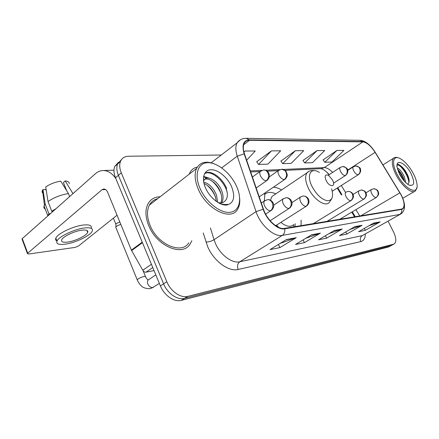 <?xml version="1.0" encoding="UTF-8"?>
<svg xmlns="http://www.w3.org/2000/svg" width="439" height="439" viewBox="0 0 439 439"><rect width="100%" height="100%" fill="white"/><g stroke="black" fill="none" stroke-linecap="round" stroke-linejoin="round"><path stroke-width="0.66" d="M281.586 189.961C278.683 188.238 275.955 187.316 273.398 187.19M264.975 192.951L264.316 201.078M328.976 174.793L326.929 172.307M354.591 216.828L351.754 212.136M341.372 194.954L337.218 188.079M276.482 225.191L278.82 227.446M301.094 225.641L301.116 220.021M118.53 162.205L114.727 166.48C113.52 169.695 113.778 173.465 115.506 177.784L160.411 285.943C164.208 295.524 174.365 302.422 181.307 300.369L388.235 247.08L391.182 245.555M221.289 155.005L128.457 156.246C124.55 156.366 121.883 158.117 120.445 161.492C119.249 164.713 119.534 168.494 121.285 172.845L166.825 281.75C170.678 291.403 180.879 298.388 187.799 296.369L393.613 244.183L390.919 245.637L184.539 298.377L390.919 245.637L388.235 247.08M166.825 281.75L163.604 283.857C167.429 293.471 177.608 300.413 184.539 298.377C177.608 300.413 167.429 293.471 163.604 283.857L118.387 175.326L163.604 283.857L160.411 285.943M121.378 159.719L117.575 163.999C116.373 167.215 116.642 170.99 118.387 175.326C116.642 170.99 116.373 167.215 117.575 163.999L121.378 159.719M160.114 196.782C154.561 196.902 150.489 199.322 147.899 204.042C145.068 209.902 145.336 217.075 148.711 225.558C156.723 246.109 182.372 256.886 190.021 244.199L191.848 240.737L190.021 244.199C182.372 256.886 156.723 246.109 148.711 225.558C145.336 217.075 145.068 209.902 147.899 204.042C150.489 199.322 154.561 196.902 160.114 196.782M157.157 199.081L156.333 199.114L157.157 199.081M401.164 195.048C404.335 201.55 404.901 206.028 402.854 208.487L401.559 209.085L284.488 228.379C277.947 229.833 266.917 219.923 263.488 209.282L244.485 153.908C242.986 149.359 242.926 145.77 244.303 143.136C245.412 141.221 247.152 140.266 249.528 140.277L362.899 141.863C366.828 142.412 370.895 145.913 375.093 152.355L401.164 195.048M401.317 195.031L375.23 152.3C370.928 145.693 366.763 142.11 362.735 141.545L249.336 139.871C243.398 140.392 241.669 145.046 244.155 153.837L263.159 209.238C266.676 220.153 277.997 230.316 284.691 228.818L401.729 209.414C405.268 207.91 405.137 203.114 401.317 195.031M286.519 239.507L270.023 249.599L279.895 247.607L296.254 237.675L286.519 239.507M280.049 243.464L296.254 237.675M278.43 244.457L279.895 247.607M311.641 234.777L295.513 244.446L304.425 242.646L320.404 233.125L311.641 234.777M305.769 238.3L320.404 233.125M303.113 239.892L304.425 242.646M373.556 223.116L358.57 231.699L365.303 230.338L380.152 221.876L373.556 223.116M369.056 225.695L380.152 221.876M364.332 228.401L365.303 230.338M354.844 226.639L339.479 235.556L346.843 234.069L362.06 225.284L354.844 226.639M349.949 229.482L362.06 225.284M345.773 231.907L346.843 234.069M334.298 230.508L318.555 239.787L326.632 238.157L342.233 229.015L334.298 230.508M328.948 233.663L342.233 229.015M325.458 235.721L326.632 238.157M393.613 244.183L394.463 243.788C396.543 241.626 396.197 237.609 393.426 231.732L388.049 221.19M246.652 160.235L255.251 150.978L245.033 151.043L243.886 151.905M317.068 150.577L304.699 162.935L312.442 162.682L324.717 150.528L317.068 150.577L302.948 160.471M336.916 150.445L324.8 162.276L331.9 162.046L343.918 150.401L336.916 150.445L323.093 159.922M271.439 150.873L258.582 164.438L267.905 164.131L280.675 150.813L271.439 150.873L256.738 161.733M295.337 150.714L282.721 163.648L291.2 163.374L303.728 150.659L295.337 150.714L280.922 161.069M282.721 163.648L280.856 160.976M304.699 162.935L302.888 160.378M324.8 162.276L323.033 159.834M258.582 164.438L256.667 161.629M245.033 151.043L243.963 152.207M397.24 174.53C404.84 189.692 418.965 196.046 416.951 184.023C416.534 180.852 415.299 177.307 413.247 173.389C409.099 165.915 404.577 160.899 399.682 158.336C392.927 154.951 391.352 163.566 397.24 174.53M398.036 157.777C396.077 157.069 394.573 157.233 393.525 158.265C391.264 161.261 392.131 166.836 396.126 174.996C401.729 186.048 412.117 194.444 415.459 190.894L416.825 187.749M397.24 168C399.677 169.02 402.036 171.956 404.324 176.807L405.724 182.597M397.63 169.525C399.726 171.205 401.592 173.86 403.216 177.477L404.396 181.236M411.025 173.548C405.718 162.968 395.451 158.111 397.114 167.297L399.633 174.36C402.492 179.551 405.631 183.118 409.049 185.044C414.443 186.498 415.102 182.668 411.025 173.548M407.974 183.919C409.614 182.426 409.499 179.441 407.633 174.98L404.988 170.294C401.158 165.349 398.491 163.851 396.988 165.805M409.757 185.357L411.645 185.274L409.373 185.198M398.277 164.899C402.234 166.694 408.424 176.16 408.907 182.608M398.371 171.633L402.98 179.551M397.196 164.109C399.336 164.224 401.915 166.458 404.928 170.804L409.088 180.039M397.761 169.959C400.598 173.12 402.733 176.791 404.165 180.983M326.122 180.517C329.058 186.784 335.418 187.557 333.185 181.488L332.586 180.045L328.674 175.452C325.206 174.036 324.355 175.726 326.122 180.517M280.856 222.403C286.244 226.623 290.47 227.407 293.532 224.752M295.003 226.645L295.189 223.714M293.686 226.864L293.79 224.592M264.947 194.142L264.563 194.362M275.807 193.857C271.033 191.689 267.269 191.925 264.519 194.559M274.337 194.85L272.021 196.403L270.435 200.184M115.989 227.753L115.753 227.177L116.565 226.261L120.752 224.236M113.377 218.15L115.841 224.181L116.428 223.511L119.814 221.953M87.366 231.627L87.789 231.276L87.366 231.627M152.772 267.543L146.017 272.18L154.034 270.589M115.88 178.678C112.126 173.131 107.747 170.425 102.742 170.546C100.076 170.711 97.628 171.77 95.411 173.723L22.301 238.596L27.728 253.199L101.952 189.758L103.675 189.011C105.344 188.989 106.661 190.054 107.626 192.216L131.365 250.126L142.236 242.169M22.148 239.414L22.301 238.596M27.728 253.199L27.405 253.577L28.711 254.022L75.064 247.409L78.477 246.027L117.054 215.214M146.017 272.18C144.76 272.306 143.685 271.67 142.785 270.265L131.365 250.126M67.557 242.103C75.074 241.209 86.478 235.727 87.679 232.418C88.354 230.486 86.51 229.729 82.159 230.146C74.789 230.887 62.942 236.495 61.718 239.82C61.026 241.867 62.969 242.624 67.557 242.103M72.984 193.621L65.181 180.923L63.43 182.525L66.646 190.663M91.147 228.165C92.047 225.536 89.561 224.477 83.695 224.993C73.703 225.915 57.498 233.57 55.841 238.141C55.27 239.453 55.632 240.402 56.938 240.995M84.859 227.94C74.871 228.9 58.65 236.561 56.977 241.093C56.027 243.897 58.705 244.935 64.999 244.194C75.25 242.943 90.653 235.523 92.289 231.029C93.2 228.423 90.725 227.391 84.859 227.94M56.099 208.607L51.775 211.269L48.032 201.572L45.722 186.976C50.046 184.029 55.056 182.081 60.752 181.131L68.429 193.561L69.631 196.601M53.24 211.143L51.775 211.269M46.358 191.014L45.738 189.418L42.945 189.582L45.217 204.13L48.938 213.793L50.403 213.661M48.938 213.793L47.599 216.147M73.357 193.292L72.847 193.275M68.429 193.561C60.67 194.856 53.871 197.528 48.032 201.572M45.217 204.13L44.07 205.979C43.576 207.367 43.982 208.421 45.288 209.145M69.269 183.656C69.329 182.103 67.968 181.192 65.181 180.923M42.945 189.582L42.545 190.202C41.727 191.75 42.073 192.891 43.576 193.626M87.531 232.05L87.849 231.808M66.053 189.165L65.186 188.304M200.113 188.594C206.171 202.406 220.663 213.612 230.19 212.289C239.804 211.164 242.366 198.763 236.418 186.004C230.601 173.229 217.514 162.403 207.735 162.688C197.874 162.77 193.906 174.788 200.113 188.594M214.567 163.966C206.078 160.625 200.08 162.123 196.568 168.466C194.186 173.965 194.779 180.912 198.335 189.308C206.78 209.579 231.133 221.3 237.532 209.381C239.354 206.495 240.073 202.818 239.689 198.362M157.563 198.768C153.913 199.635 151.175 201.759 149.353 205.145C146.664 210.654 146.911 217.398 150.089 225.388C157.606 244.649 181.68 254.768 188.847 242.8M203.734 182.158C209.096 183.518 213.349 187.826 216.498 195.07L217.64 202.313M204.042 183.59C208.827 185.593 212.536 189.741 215.17 196.03L216.334 201.441M203.597 181.296L203.855 180.588C206.286 174.217 218.265 180.665 221.843 191.201C223.484 195.789 223.44 199.652 221.722 202.785M203.476 180.209C207.252 176.204 217.283 182.898 220.499 192.172C221.975 196.222 222.085 199.789 220.822 202.873M217.832 202.434C220.027 203.092 221.893 203.016 223.429 202.203C227.495 199.789 228.412 195.229 226.173 188.512M231.468 186.356C227.303 177.164 217.854 169.421 210.923 169.723C203.926 169.888 201.254 178.486 205.644 188.199C209.93 197.918 220.093 205.853 226.897 205.018C233.987 203.043 235.513 196.82 231.468 186.356M219.621 203.422C222.716 204.793 225.426 205.106 227.759 204.36C225.026 204.783 222.085 204.354 218.94 203.07M204.508 173.751C210.693 169.459 224.109 180.374 227.193 192.331M203.553 176.983L207.323 178.075M211.752 180.835C215.922 184.342 219.023 188.688 221.058 193.879M206.906 185.082C210.715 188.369 213.595 192.386 215.549 197.138M204.53 173.712C209.672 169.042 221.92 176.906 226.612 188.336M203.636 176.434L209.2 178.185M203.707 182.009L204.135 182.234M181.307 300.369L187.799 296.369M115.506 177.784L121.285 172.845M365.347 234.036C365.21 238.306 363.684 240.83 360.776 241.615L238.179 269.464C236.989 266.138 237.515 263.576 239.765 261.776L362.279 235.622L400.143 214.347M238.179 269.464C228.719 272.048 213.76 261.123 207.685 246.691L203.202 232.944M263.159 209.238L256.03 211.647L214.045 239.705L215.445 243.442C220.329 254.933 232.193 263.724 239.765 261.776L282.332 235.397C274.161 237.351 260.267 224.987 256.03 211.647L237.269 156.174C235.452 150.572 235.392 146.127 237.087 142.851L240.331 139.816M371.125 146.824C367.427 142.702 363.701 140.535 359.942 140.315L362.735 141.545M249.336 139.871L246.147 138.318C242.35 138.301 239.332 139.816 237.087 142.851L211.164 162.798M244.155 153.837L237.269 156.174L221.711 167.885M284.691 228.818C285.147 231.748 284.357 233.938 282.332 235.397L399.622 214.479C401.378 213.332 402.08 211.642 401.729 209.414M403.765 201.221C405.312 206.912 404.462 211.082 401.202 213.744L362.279 235.622C360.276 237.065 359.777 239.063 360.776 241.615M189.264 174.14C190.751 170.195 193.434 167.841 197.325 167.089M210.435 227.984L214.045 239.705C211.444 241.258 208.744 242.026 205.946 242.01M249.528 140.277L243.661 144.738M399.902 192.82L360.853 215.79M375.093 152.355L347.628 170.118M359.76 215.972L355.925 209.639M345.488 192.386L341.312 185.483M332.636 172.401C329.563 169.224 326.764 167.632 324.245 167.627L283.534 169.438M362.899 141.863L324.245 167.627L321.205 168.669L285.218 170.337M279.928 169.597L265.518 170.239M261.803 170.403L250.318 170.914M333.898 230.744L341.657 229.284M354.454 226.87L361.5 225.536M373.177 223.336L379.603 222.123M311.229 235.024L319.811 233.405M286.096 239.765L295.645 237.965M319.378 172.467C310.916 166.771 306.148 174.903 311.992 186.383C316.541 194.713 321.661 199.509 327.351 200.755C332.35 200.53 333.761 196.54 331.582 188.781M308.749 171.517L307.037 172.818C304.77 176.116 305.226 181.263 308.408 188.254C313.633 199.482 325.381 207.29 329.266 202.45L331.829 198.549M376.025 197.545L376.541 197.309C379.603 194.065 378.445 192.891 378.385 191.997C377.902 191.289 378.248 189.445 373.452 188.781C375.263 188.677 376.651 189.483 377.628 191.201C378.681 193.835 378.149 195.948 376.025 197.545C374.593 197.457 373.172 196.167 371.762 193.681C370.829 191.728 370.675 190.361 371.295 189.582L373.452 188.781M371.597 189.39L365.961 192.831M363.744 199.081L364.315 198.812C367.366 195.558 366.258 194.323 366.17 193.374C365.692 192.622 365.956 190.696 361.105 190.049C362.949 189.944 364.37 190.778 365.363 192.545C366.439 195.262 365.901 197.446 363.744 199.081C362.224 198.999 360.743 197.671 359.294 195.108C358.361 193.122 358.213 191.717 358.855 190.899L361.105 190.049M359.201 190.674L353.049 194.477M350.679 200.722L351.321 200.414C354.136 197.528 353.368 195.926 353.274 195.179C353.197 194.466 352.155 191.497 347.979 191.399C349.85 191.294 351.299 192.156 352.319 193.978C353.417 196.787 352.868 199.032 350.679 200.722C349.065 200.639 347.518 199.273 346.036 196.623C345.098 194.609 344.961 193.171 345.625 192.304L347.979 191.399M346.02 192.046L345.625 192.304M305.967 206.319L306.899 205.836C309.616 202.9 308.985 201.161 308.82 200.168C308.749 199.191 307.174 195.937 303.058 196.008C305.039 195.904 306.57 196.859 307.657 198.883C308.836 201.989 308.271 204.47 305.967 206.319C304.018 206.253 302.235 204.75 300.627 201.814C299.689 199.734 299.585 198.176 300.309 197.155L303.058 196.008M300.918 196.727L291.946 202.598M288.895 208.459L289.959 207.888C291.441 206.039 292.127 204.629 292.012 203.663C291.94 202.044 291.43 200.661 290.481 199.52C289.06 198.165 287.534 197.577 285.904 197.769C287.918 197.665 289.482 198.658 290.591 200.755C291.798 203.981 291.233 206.549 288.895 208.459C286.804 208.399 284.933 206.846 283.276 203.8C282.343 201.704 282.25 200.113 282.985 199.032L285.904 197.769M283.693 198.516L273.749 205.145M270.523 210.764L271.757 210.078C274.803 206.143 273.744 204.865 273.107 202.823C271.593 200.469 269.705 199.416 267.461 199.663C269.508 199.558 271.099 200.596 272.235 202.774C273.47 206.121 272.899 208.783 270.523 210.764C268.284 210.709 266.308 209.101 264.607 205.935C263.685 203.833 263.598 202.209 264.338 201.067L267.461 199.663M137.363 280.192L137.193 279.769C138.521 278.441 140.815 277.333 144.085 276.444L145.578 276.784C146.434 278.551 147.356 279.588 148.333 279.89M149.189 279.314L148.179 279.994C147.356 281.048 147.257 282.414 147.888 284.099C149.057 286.475 150.659 287.633 152.701 287.578L159.352 283.396M265.167 200.442L261.359 203.076M358.032 174.76L358.668 174.475C361.396 171.567 360.551 170.091 360.479 169.449C360.737 168.093 359.157 166.924 355.738 165.953C357.412 165.926 358.701 166.716 359.596 168.324C360.644 170.958 360.123 173.103 358.032 174.76C356.528 174.601 355.074 173.273 353.664 170.782C352.791 168.949 352.638 167.643 353.203 166.869L355.738 165.953M353.554 166.633L347.699 170.425M345.109 175.6L345.817 175.276C348.539 172.335 347.715 170.82 347.628 170.123C347.836 168.675 346.212 167.473 342.76 166.518C344.467 166.496 345.778 167.314 346.695 168.966C347.765 171.687 347.233 173.899 345.109 175.6C343.517 175.441 342.003 174.074 340.56 171.506C339.682 169.646 339.534 168.313 340.115 167.5L342.76 166.518M340.516 167.226L328.306 175.238M284.274 179.567L285.421 178.975C286.826 177.104 287.457 175.71 287.32 174.799L285.86 170.936L281.673 169.196C283.501 169.174 284.916 170.107 285.91 172C287.079 175.106 286.535 177.63 284.274 179.567C282.228 179.397 280.4 177.844 278.792 174.909C277.931 172.999 277.816 171.545 278.441 170.546L281.673 169.196M279.133 170.014L269.321 176.917M266.27 180.742L267.581 180.034C268.926 178.229 269.541 176.835 269.436 175.852C269.392 174.393 268.887 173.043 267.927 171.803C266.594 170.491 265.151 169.882 263.603 169.986C265.463 169.964 266.901 170.936 267.916 172.9C269.112 176.121 268.564 178.739 266.27 180.742C264.075 180.572 262.154 178.964 260.503 175.913C259.658 174.009 259.542 172.527 260.168 171.479L263.603 169.986M260.975 170.842L252.414 177.01M101.952 189.758L105.558 189.527M142.45 242.679L131.601 250.614M142.785 270.265L151.417 264.283M114.727 166.48L120.445 161.492M402.854 208.487L401.998 208.975M359.942 140.315L246.356 138.318M393.876 244.1L391.775 245.236M329.19 174.656C327.878 173.032 326.078 171.424 323.79 169.827L321.205 168.669M278.271 170.661L267.263 171.172M260.129 171.506L250.674 171.945M355.272 216.712L352.303 211.807M341.915 194.614L337.761 187.738M402.793 198.252L414.46 191.47M382.956 164.899L393.525 158.265M405.943 171.748L405.224 171.265M404.994 170.294L404.928 170.804M272.021 196.403L307.037 172.818C308.782 170.766 311.586 170.085 315.432 170.782M339.852 219.253L376.218 197.501M326.989 221.377L363.947 199.037M313.347 223.621L350.898 200.672M275.676 225.701L306.224 206.27M270.139 220.702L289.158 208.41M155.807 274.858L148.678 279.654M115.753 227.177L137.193 279.769C138.312 282.381 139.646 284.368 141.188 285.729C142.631 287.561 145.512 288.555 149.825 288.708L153.288 287.424M265.611 214.122L270.797 210.709M145.408 276.367L143.092 270.737M115.934 224L115.885 226.936M332.257 191.228L358.295 174.711M333.558 183.151L345.394 175.551M259.229 196.875L284.642 179.507M256.178 187.985L266.66 180.676M103.149 170.535L113.986 170.162M27.405 253.577L21.988 238.986M86.889 230.426L87.679 232.418M55.841 238.141L56.977 241.093M44.07 205.979L47.769 215.598M42.545 190.202L44.432 205.232M203.537 180.83L203.855 180.588M149.353 205.145L196.568 168.466"/></g></svg>
